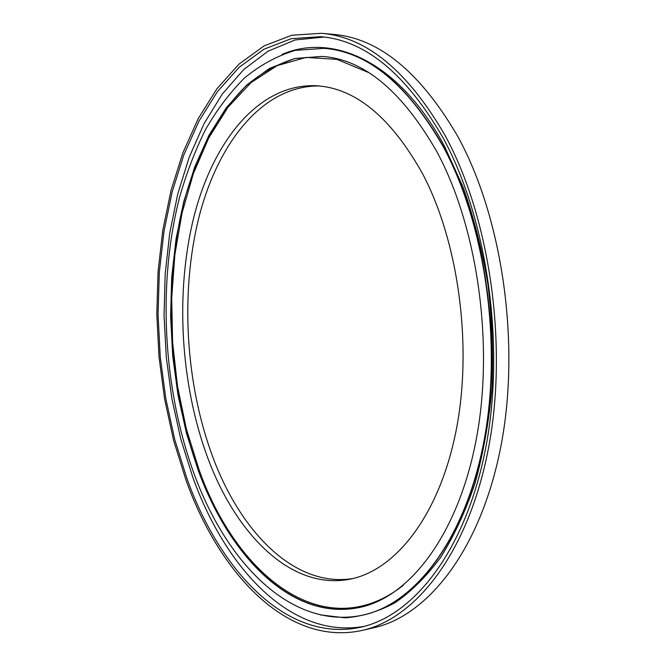<?xml version="1.0" encoding="UTF-8"?>
<svg xmlns="http://www.w3.org/2000/svg" width="666" height="666" viewBox="0 0 666 666"><rect width="100%" height="100%" fill="white"/><g stroke="black" fill="none" stroke-linecap="round" stroke-linejoin="round"><path stroke-width="1" d="M185.839 479.67L173.576 440.293L164.61 399.117L158.999 356.834L156.801 314.127L158.058 271.653L162.812 230.111L171.095 190.21L182.909 152.747L198.235 118.581L216.999 88.678L239.052 64.069L264.119 45.871L291.775 35.248L321.42 33.3C366.508 36.955 407.717 70.979 445.046 135.389C489.993 217.499 508.383 345.945 488.278 449.284C468.198 552.838 415.626 618.731 362.162 630.427C287.337 646.844 219.33 573.709 185.839 479.67M321.42 33.3L333.208 34.357C378.588 38.054 420.013 71.886 457.467 135.864C502.572 217.424 520.929 344.888 500.657 447.527C480.411 550.374 427.514 615.983 373.701 627.78L362.162 630.427M364.219 626.356C291.408 639.568 225.691 568.689 192.882 477.505L180.777 439.011L171.895 398.743L166.3 357.384L164.044 315.592L165.176 274.001L169.713 233.291L177.705 194.147L189.152 157.334L204.029 123.676L222.261 94.089L243.706 69.564L268.107 51.157L295.063 39.968L324.001 37.055M443.115 137.954C487.479 219.247 505.552 346.195 485.647 448.285C465.759 550.591 413.769 615.7 360.872 627.181C287.146 643.248 220.005 571.237 186.855 478.321L174.7 439.377L165.817 398.634L160.248 356.793L158.058 314.527L159.299 272.502L163.986 231.385L172.161 191.916L183.841 154.853L198.984 121.07L217.524 91.5L239.302 67.174L264.044 49.184L291.333 38.661L320.579 36.688C365.309 40.251 406.152 74.001 443.115 137.954M207.65 457.609C180.236 383.458 175.008 292.083 194.064 216.192C213.311 141.009 258.916 83.283 316.317 85.739C355.711 88.137 391.183 117.566 422.744 174.034C459.049 243.015 472.902 348.118 455.785 432.284C438.661 516.608 394.971 570.537 349.991 579.17C291.084 590.734 235.864 534.19 207.65 457.609M352.764 578.563C294.63 587.87 240.634 532.101 212.762 456.959C185.489 383.641 180.128 293.381 198.743 218.048C217.566 143.398 262.312 85.523 319.147 85.964M368.365 72.444L336.888 59.374L306.11 57.426L277.173 65.618L250.924 82.692L227.972 107.284L208.699 138.037L193.356 173.643L182.059 212.929L174.842 254.787L171.703 298.226L172.602 342.324L177.506 386.163L186.322 428.854L198.976 469.472C236.022 574.833 324.076 647.693 403.371 585.256M359.798 607.409C292.008 621.503 229.545 556.018 198.285 469.821C168.173 387.029 162.662 286.047 183.999 201.665C196.853 154.004 218.123 112.729 246.761 85.206C261.68 72.727 277.797 63.828 295.121 58.508L322.202 56.427M362.745 615.151L362.878 615.118C414.119 604.287 464.327 541.891 483.674 444.039C503.03 346.378 485.98 224.85 443.439 146.553C407.634 84.391 367.89 51.657 324.209 48.368L324.067 48.36M282.068 54.379C332.6 32.692 398.817 60.889 444.397 146.07L463.203 187.412C473.917 217.799 482.159 250.1 487.92 284.307C492.099 319.064 493.439 353.721 491.958 388.278C488.861 422.161 483.175 453.971 474.891 483.716C465.301 511.788 453.821 536.43 440.451 557.65C426.273 576.656 411.097 591.699 394.938 602.788C378.471 611.596 361.846 616.616 345.063 617.832L320.313 614.893M324.209 48.368L323.934 48.352C367.607 51.64 407.351 84.366 443.148 146.545C485.689 224.858 502.738 346.403 483.383 444.072C464.044 541.949 413.844 604.353 362.612 615.176L362.878 615.118M198.043 469.846L186.505 433.466L178.047 395.329L172.727 356.127L170.604 316.492L171.72 277.081L176.107 238.545L183.774 201.573L194.73 166.916L208.916 135.356L226.265 107.784L246.587 85.115L269.622 68.34L294.971 58.458L322.069 56.419C363.669 59.149 401.939 90.917 436.879 151.74C478.088 228.138 494.597 347.003 475.715 442.174C456.843 537.645 408.116 597.568 359.673 607.442C291.841 621.653 229.32 556.127 198.043 469.846M323.934 48.352L295.254 50.383C276.964 55.894 260.031 65.11 244.447 78.047C229.77 92.716 216.75 109.982 205.378 129.837C194.988 150.849 186.338 173.493 179.437 197.777C157.442 284.29 162.945 387.637 193.673 472.669C225.699 561.413 290.168 630.319 362.612 615.176"/></g></svg>
